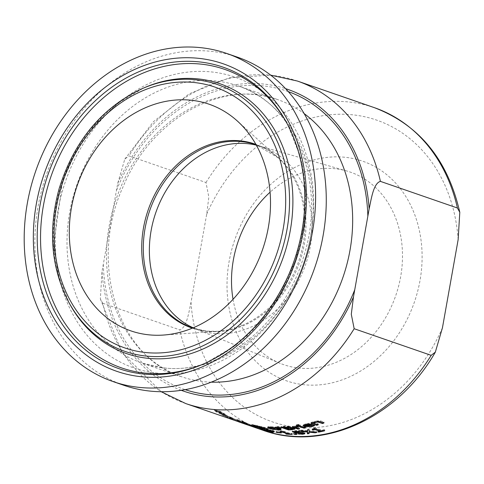 <?xml version="1.0" encoding="UTF-8"?>
<svg xmlns="http://www.w3.org/2000/svg" width="484" height="484" viewBox="0 0 484 484"><rect width="100%" height="100%" fill="white"/><g stroke="black" fill="none" stroke-linecap="round" stroke-linejoin="round"><path stroke-width="0.36" stroke-dasharray="2.42 1.81" d="M313.965 428.999A169.775 138.854 109.1 0 1 313.009 429.187L312.313 428.945L313.759 428.062A169.775 138.854 -70.9 0 0 315.024 427.777L321.884 430.149A169.775 138.854 -70.9 0 0 324.056 429.641L324.831 429.907A169.775 138.854 109.1 0 1 320.995 430.79M313.922 429.229L314.068 428.267L313.759 428.062L313.602 428.951M320.239 430.948A169.775 138.854 109.1 0 1 318.889 431.22L318.115 430.954A169.775 138.854 -70.9 0 0 320.317 430.5L315.217 428.733A169.775 138.854 109.1 0 1 315.114 428.757M312.924 429.665L313.009 429.187M312.156 429.834L312.313 428.945M314.866 428.667L315.024 427.777M321.727 431.044L321.884 430.149M323.893 430.536L324.056 429.641M324.673 430.802L324.831 429.907M317.958 431.837L318.115 430.954M318.811 431.667L318.889 431.22M221.061 414.153L216.281 411.315L226.107 415.804L219.966 412.168L220.129 411.243L218.859 410.807A169.775 138.854 -70.9 0 0 218.956 410.868L224.298 414.116L215.09 409.524L214.43 409.434L214.267 410.353L214.926 410.444C213.595 409.942 214.049 410.408 216.3 411.848L221.164 414.207A170.646 139.567 109.1 0 1 221.061 414.153L221.224 413.245L216.445 410.396L226.264 414.903L220.129 411.243M219.966 412.168L218.689 411.727L218.859 410.807M218.689 411.727A170.646 139.567 -70.9 0 0 218.792 411.793L218.956 410.868M218.792 411.793L224.14 415.024L219.403 412.646L219.567 411.727M224.697 414.195L224.298 414.116L224.14 415.024L224.54 415.103L224.697 414.195M219.403 412.646L216.983 411.352L217.147 410.432M216.983 411.352L214.926 410.444L215.09 409.524C213.753 409.022 214.206 409.494 216.463 410.934L221.327 413.306A169.775 138.854 109.1 0 1 221.224 413.245M226.337 415.012L226.179 415.913L226.337 415.012M216.088 410.341L216.445 410.396L216.281 411.315L215.924 411.261L216.088 410.341M221.164 414.207L221.327 413.306M219.954 413.79L220.117 412.888M234.111 419.18L231.419 417.928A169.775 138.854 -70.9 0 0 235.726 419.767L234.111 419.18L233.953 420.064L231.963 419.271L230.783 418.721L230.941 417.831L231.419 417.928L231.261 418.817A170.646 139.567 -70.9 0 0 235.569 420.65L235.726 419.767M239.132 420.947L230.699 417.523L229.489 417.196L229.331 418.085L230.541 418.412C228.793 417.874 229.035 418.079 231.255 419.029L234.256 420.221L234.413 419.338L237.807 420.554A169.775 138.854 109.1 0 1 232.151 418.182L238.933 420.935A169.775 138.854 -70.9 0 0 239.011 420.965L240.064 421.328L239.132 420.947L238.981 421.824L230.541 418.412L230.699 417.523C228.993 417.02 229.228 417.226 231.412 418.146L234.413 419.338M235.569 420.65L233.953 420.064M234.256 420.221L237.65 421.431A170.646 139.567 109.1 0 1 231.993 419.071L232.151 418.182M231.993 419.071L238.164 421.546L238.316 420.669M238.164 421.546L238.775 421.812L238.933 420.935M238.775 421.812A170.646 139.567 -70.9 0 0 238.86 421.842L239.011 420.965M238.86 421.842L239.907 422.205L240.064 421.328M239.907 422.205L238.981 421.824M230.783 418.721L231.261 418.817L230.783 418.721M237.65 421.431L237.807 420.554M231.679 417.601L224.304 414.673A169.775 138.854 109.1 0 1 223.39 414.195L222.592 413.923A169.775 138.854 -70.9 0 0 223.505 414.401L221.866 413.832A169.775 138.854 -70.9 0 0 223.221 414.528L224.86 415.097A169.775 138.854 -70.9 0 0 227.365 416.313L228.164 416.591A169.775 138.854 109.1 0 1 225.659 415.369L232.084 417.94A169.775 138.854 -70.9 0 0 232.163 417.976L233.028 418.273L231.679 417.601L231.521 418.497L224.14 415.575L224.304 414.673M224.14 415.575A170.646 139.567 109.1 0 1 223.227 415.097L223.39 414.195M223.227 415.097L222.434 414.824L222.592 413.923M222.434 414.824A170.646 139.567 -70.9 0 0 223.342 415.302L223.505 414.401M223.342 415.302L221.702 414.734L221.866 413.832M221.702 414.734A170.646 139.567 -70.9 0 0 223.057 415.423L223.221 414.528M223.057 415.423L224.703 415.992L224.86 415.097M224.703 415.992A170.646 139.567 -70.9 0 0 227.208 417.208L227.365 416.313M227.208 417.208L228 417.48A170.646 139.567 109.1 0 1 225.496 416.264L231.927 418.829A170.646 139.567 -70.9 0 0 232.005 418.866L232.871 419.162L233.028 418.273M232.871 419.162L231.521 418.497M232.005 418.866L232.163 417.976M231.927 418.829L232.084 417.94M229.519 417.686L229.682 416.791M225.496 416.264L225.659 415.369M228 417.48L228.164 416.591M247.094 423.815L237.444 420.493L245.787 423.312A169.775 138.854 109.1 0 1 241.77 422.012A169.775 138.854 109.1 0 1 240.046 421.401L246.907 423.712A169.775 138.854 -70.9 0 0 246.991 423.736L248.038 424.099L247.094 423.815L246.943 424.643M239.895 422.278L240.052 421.413L239.314 421.147A169.775 138.854 -70.9 0 0 241.038 421.758A169.775 138.854 -70.9 0 0 243.682 422.635L238.691 420.947M238.878 421.933L238.848 420.995L239.314 421.147L239.156 422.018A170.646 139.567 -70.9 0 0 240.754 422.58M243.537 423.47L243.682 422.635M241.909 422.937L242.061 422.084M241.117 422.707A170.646 139.567 109.1 0 1 239.889 422.272L240.046 421.401M239.889 422.272L243.404 423.5M246.12 424.401L246.277 423.53M246.755 424.583L246.907 423.712M246.834 424.607L246.991 423.736M247.881 424.97L248.038 424.099M238.691 421.866L239.156 422.018L238.691 421.866M245.63 424.184L245.787 423.312M242.224 423.04L242.375 422.169M243.863 423.657L238.424 421.776M268.136 429.278L268.287 428.425A169.775 138.854 109.1 0 1 266.321 428.171L255.685 425.944L251.898 424.45L260.198 426.35A169.775 138.854 -70.9 0 0 261.693 426.561L268.287 428.425M266.194 428.86L266.321 428.171M263.538 428.273L263.665 427.566M254.953 425.605L254.802 426.458L254.953 425.605M255.419 426.356L255.552 425.599M251.747 425.309L251.898 424.45L252.333 424.704L252.218 425.345M257.004 426.18L262.552 427.305L256.641 425.866L256.853 427.039M253.616 425.847L253.767 424.988L257.161 425.745L254.154 424.898L253.767 424.988L254.154 424.898L254.015 425.654M254.602 426.144L254.753 425.285M263.508 428.267L263.659 427.408M261.541 427.42L261.693 426.561M260.047 427.203L260.198 426.35M262.159 427.632L262.255 427.088M257.633 426.495L257.718 426.005M256.508 426.616L256.641 425.866M262.473 427.747L262.552 427.305M257.058 426.331L257.161 425.745L256.641 425.751L256.49 426.61M243.446 422.351L251.402 425.097A169.775 138.854 109.1 0 1 249.992 424.698L242.036 421.951A169.775 138.854 -70.9 0 0 243.446 422.351L243.295 423.216M241.885 422.816L242.036 421.951M251.244 425.962L251.402 425.097M249.853 425.484L249.992 424.698M294.78 428.739L294.853 428.334L294.369 428.528M290.085 428.056L290.243 427.184L294.369 427.596L295.058 428.11L294.901 428.981M293.092 428.764L292.046 428.866A169.775 138.854 109.1 0 1 288.652 429.09L286.437 428.328M286.226 428.255L283.364 427.263M283.134 427.184L281.035 426.458A169.775 138.854 -70.9 0 0 284.175 426.253L290.249 426.428L290.763 426.827L290.243 427.184M280.883 427.324L281.035 426.458M289.202 429.568L289.359 428.703A169.775 138.854 -70.9 0 0 290.636 428.612L293.008 428.267L292.76 427.796L290.152 427.487M286.449 428.237L286.54 427.729L289.359 428.703M289.099 427.541L288.331 427.602A169.775 138.854 109.1 0 1 286.54 427.729M285.542 428.304L285.699 427.439A169.775 138.854 -70.9 0 0 287.484 427.305L289.051 427.063L288.736 426.658L284.979 426.561A169.775 138.854 109.1 0 1 283.473 426.664L285.699 427.439M283.382 427.166L283.473 426.664M287.448 426.949L287.605 426.077M290.509 428.044L290.606 427.487M292.856 429.139L292.699 428.146M287.242 426.949L287.333 426.44M288.9 427.929L289.051 427.063L288.736 426.658L288.676 427.009M268.771 427.354L267.876 426.676L275.372 426.924L279.71 427.935L281.24 428.957L280.538 429.187M279.335 429.26L273.732 428.703L269.425 427.59M269.606 427.342L269.673 426.967L271.028 427.705L277.647 428.945L279.437 428.691L274.833 427.136L271.464 426.803L269.673 426.967L269.509 427.85M267.725 427.529L267.876 426.676M275.214 427.783L275.372 426.924M305.543 427.898L305.7 427.015A169.775 138.854 109.1 0 1 304.17 427.299L298.459 425.321A169.775 138.854 -70.9 0 0 299.983 425.037L305.7 427.015M298.301 426.204L298.459 425.321M299.826 425.92L299.983 425.037M276.915 426.483A169.775 138.854 -70.9 0 0 278.669 426.434L281.289 427.469A169.775 138.854 109.1 0 1 280.218 427.499L276.915 426.483L276.763 427.342M280.139 427.935L280.218 427.499M278.518 427.293L278.669 426.434M281.131 428.328L281.289 427.469M314.552 425.642L314.709 424.74L310.734 425.981L306.003 426.077M305.489 425.987L304.866 425.835M303.613 425.291L303.377 424.855L305.676 423.724L308.967 423.276L312.476 423.863A169.775 138.854 109.1 0 1 310.764 424.311M308.81 424.172L308.967 423.276M312.313 424.764L312.476 423.863M310.147 424.468A169.775 138.854 109.1 0 1 306.118 425.412L311.194 425.424L313.571 424.401A169.775 138.854 -70.9 0 0 313.662 424.377L314.709 424.74M306.039 425.866L306.118 425.412M304.993 424.595L305.386 425.158A169.775 138.854 -70.9 0 0 310.226 424.008L308.556 423.742L304.993 424.595M305.229 426.041L305.386 425.158M313.505 425.279L313.662 424.377M313.414 425.303L313.571 424.401M312.67 425.763L312.827 424.861M308.477 424.184L308.556 423.742M294.859 427.076L292.457 426.247A169.775 138.854 -70.9 0 0 293.976 426.041L294.829 426.337L297.273 425.545L298.271 425.89A169.775 138.854 109.1 0 1 298.192 425.902L295.633 426.616L299.687 428.019A169.775 138.854 109.1 0 1 298.174 428.225L295.512 427.305M292.306 427.124L292.457 426.247M293.818 426.918L293.976 426.041M294.671 427.209L294.829 426.337M297.115 426.422L297.273 425.545M298.114 426.767L298.271 425.89M299.536 428.891L299.687 428.019M298.041 426.779L298.192 425.902M323.947 423.01L324.111 422.09A169.775 138.854 109.1 0 1 322.683 422.574M319.283 421.497L317.698 421.153L315.816 421.473L314.098 422.453L318.369 423.93A169.775 138.854 109.1 0 1 316.851 424.365M318.206 424.837L318.369 423.93M313.13 423.076L313.293 422.169L315.314 421.026L320.402 420.808L324.111 422.09M312.495 422.859L312.652 421.951L313.293 422.169M310.934 423.306L311.097 422.405A169.775 138.854 -70.9 0 0 312.652 421.951M312.452 422.871L311.097 422.405M298.144 424.341L299.142 424.686A169.775 138.854 109.1 0 1 297.406 425.012L296.408 424.662A169.775 138.854 -70.9 0 0 298.144 424.341L297.987 425.224M296.25 425.545L296.408 424.662M298.985 425.569L299.142 424.686M297.345 425.345L297.406 425.012M256.339 427.971A170.646 139.567 109.1 0 1 251.214 426.035L251.371 425.158L245.448 423.125A169.775 138.854 109.1 0 1 245.37 423.095L251.862 425.4A169.775 138.854 -70.9 0 0 256.187 426.997A169.775 138.854 -70.9 0 0 257.258 427.36L258.141 427.662A169.775 138.854 109.1 0 1 257.064 427.299A169.775 138.854 109.1 0 1 251.371 425.158M257.984 428.534L258.141 427.662M251.214 426.035L250.137 425.666L250.288 424.783M250.137 425.666L245.933 424.28L246.09 423.403M251.099 425.188L250.555 425.043L250.403 425.92L250.942 426.065L251.099 425.188M245.933 424.28L245.291 424.008L245.448 423.125M257.101 428.231L257.258 427.36M250.047 424.873L252.963 425.878L252.799 426.749L251.704 426.277A170.646 139.567 -70.9 0 0 255.897 427.82M251.704 426.277L251.862 425.4M252.63 426.682L252.781 425.805M245.291 424.008A170.646 139.567 109.1 0 1 245.213 423.978L249.653 425.66M244.124 423.597L244.281 422.72M245.213 423.978L245.37 423.095M249.03 424.244L249.913 424.553A169.775 138.854 109.1 0 1 243.246 421.473L242.169 421.098L242.938 421.727L242.357 421.77L237.317 419.471A169.775 138.854 109.1 0 1 237.239 419.428L243.785 422.393L244.741 422.677L243.712 421.836A169.775 138.854 -70.9 0 0 249.03 424.244L248.873 425.127L249.756 425.436L249.913 424.553M249.756 425.436A170.646 139.567 109.1 0 1 243.089 422.369L242.006 421.994L242.774 422.617L242.2 422.653L237.16 420.366A170.646 139.567 109.1 0 1 237.081 420.324L244.583 423.567L244.741 422.677L244.438 423.373L243.555 422.726L243.712 421.836M242.938 421.727L242.357 421.77L242.2 422.653L242.774 422.617L242.938 421.727M237.16 420.366L237.317 419.471M237.081 420.324L237.239 419.428M235.992 419.949L236.156 419.053M243.555 422.726A170.646 139.567 -70.9 0 0 248.873 425.127M237.789 420.729L237.946 419.84M242.006 421.994L242.169 421.098M243.089 422.369L243.246 421.473M273.654 430.681L274.343 431.123L271.736 430.851A169.775 138.854 109.1 0 1 270.459 430.621L273.297 431.601A169.775 138.854 109.1 0 1 271.79 431.311L264.179 428.673A169.775 138.854 -70.9 0 0 267.023 429.211L273.654 430.681L273.502 431.54M274.271 431.934L274.422 431.075L274.216 431.855M270.326 431.341L270.459 430.621M273.139 432.46L273.297 431.601M269.443 431.177L269.594 430.318A169.775 138.854 -70.9 0 0 270.623 430.506L272.589 430.754L272.105 430.464L267.803 429.496A169.775 138.854 109.1 0 1 266.557 429.272L269.594 430.318M266.43 429.992L266.557 429.272M264.022 429.532L264.179 428.673M271.675 431.952L271.79 431.311M272.431 431.613L272.589 430.754L272.105 430.464L271.99 431.099M261.892 428.189L269.509 430.827A169.775 138.854 109.1 0 1 268.015 430.482L261.457 428.213L262.993 429.024A169.775 138.854 109.1 0 1 262.086 428.776L254.747 426.404L261.312 428.673A169.775 138.854 109.1 0 1 259.932 428.249L252.321 425.618A169.775 138.854 -70.9 0 0 254.336 426.235L261.354 428.485L259.817 427.705A169.775 138.854 -70.9 0 0 261.892 428.189L261.741 429.048M261.154 429.538L261.312 428.673M259.787 429.066L259.932 428.249M252.164 426.483L252.321 425.618M254.179 427.1L254.336 426.235M261.269 428.945L261.354 428.485M259.666 428.57L259.817 427.705M269.352 431.686L269.509 430.827M254.602 427.233L254.747 426.404M261.971 429.435L262.086 428.776M262.836 429.883L262.993 429.024M261.324 428.957L261.457 428.213M267.888 431.177L268.015 430.482M281.277 432.986L281.428 432.127A169.775 138.854 109.1 0 1 277.084 431.655L276.158 431.335A169.775 138.854 -70.9 0 0 280.502 431.813L281.428 432.127M276.969 432.315L277.084 431.655M276.007 432.194L276.158 431.335M280.351 432.666L280.502 431.813M291.628 433.301L292.403 433.567A169.775 138.854 109.1 0 1 286.74 433.313L285.965 433.047A169.775 138.854 -70.9 0 0 288.065 433.174L282.958 431.407A169.775 138.854 109.1 0 1 280.859 431.28L280.163 431.038L281.494 430.814A169.775 138.854 -70.9 0 0 282.698 430.863L289.559 433.24A169.775 138.854 -70.9 0 0 291.628 433.301L291.471 434.16M281.676 431.873L281.809 430.972L281.494 430.814L281.343 431.674M280.744 431.94L280.859 431.28M280.012 431.897L280.163 431.038M282.547 431.722L282.698 430.863M289.408 434.094L289.559 433.24M292.251 434.426L292.403 433.567M282.886 431.843L282.958 431.407M287.986 433.603L288.065 433.174M285.808 433.906L285.965 433.047M286.625 433.954L286.74 433.313M296.916 434.432L297.067 433.573A169.775 138.854 109.1 0 1 295.186 433.591L293.734 433.089A169.775 138.854 -70.9 0 0 295.609 433.071L297.067 433.573M295.125 433.936L295.186 433.591M293.576 433.948L293.734 433.089M295.458 433.93L295.609 433.071M294.587 431.595L292.439 430.851A169.775 138.854 -70.9 0 0 298.937 430.397L299.832 430.706A169.775 138.854 109.1 0 1 294.853 431.087L296.886 431.788L301.139 431.661L304.2 432.188L304.981 432.92L304.382 433.186M303.123 433.374L298.217 433.035A169.775 138.854 -70.9 0 0 298.332 433.029L301.962 433.089L303.208 432.811L302.579 432.333L296.365 432.206L294.756 431.649M303.057 433.676L303.22 432.817M304.896 433.664L305.047 432.799L304.872 433.537M300.715 432.514L300.806 432.006M292.282 431.71L292.439 430.851M298.785 431.268L298.937 430.397M299.681 431.577L299.832 430.706M294.768 431.583L294.853 431.087M296.728 432.648L296.886 431.788M299.856 433.979L300.007 433.113M298.174 433.894L298.332 433.029M298.059 433.9L298.217 433.035M299.197 433.954L299.293 433.41M316.826 432.466L316.984 431.583A169.775 138.854 109.1 0 1 315.144 431.903L309.185 431.304L309.252 432.738A169.775 138.854 109.1 0 1 309.052 432.763M315.072 432.309L315.144 431.903M309.094 433.61L309.252 432.738M307.534 431.613L307.534 431.159L300.038 430.288A169.775 138.854 -70.9 0 0 301.859 430.082L307.697 430.736M307.455 431.601L307.534 431.159M299.886 431.153L300.038 430.288M309.197 431.746L309.349 430.875L316.984 431.583M309.216 429.828L309.349 430.875M307.485 430.131L307.636 429.254A169.775 138.854 -70.9 0 0 309.373 428.951M307.667 430.101L307.636 429.254M301.701 430.954L301.859 430.082M102.729 303.226L179.733 329.858C186.691 327.958 188.839 312.222 191.005 302.3L206.698 214.218L208.84 197.067L205.978 182.516L128.98 155.884L124.818 159.079L117.703 183.442L102.015 271.524L100.351 298.943L102.729 303.226A170.646 139.567 -70.9 0 0 185.796 403.577M304.309 384.756A116.239 95.064 109.1 0 1 252.067 205.748A116.239 95.064 109.1 0 1 417.335 222.507A116.239 95.064 109.1 0 1 304.309 384.756M233.04 299.318A101.876 83.321 -70.9 0 0 280.248 363.369A101.876 83.321 -70.9 0 0 299.239 368.088A101.876 83.321 -70.9 0 0 399.106 284.138A101.876 83.321 -70.9 0 0 346.78 170.991A101.876 83.321 -70.9 0 0 270.09 192.196M256.339 145.164A96.939 79.279 109.1 0 1 259.055 145.878A96.939 79.279 109.1 0 1 262.401 146.936A96.939 79.279 109.1 0 1 308.326 255.612A96.939 79.279 109.1 0 1 213.819 333.416A96.939 79.279 109.1 0 1 199.033 330.161A96.939 79.279 109.1 0 1 195.748 328.926A96.939 79.279 109.1 0 1 193.177 327.807M123.813 385.288A173.623 142 109.1 0 1 46.361 174.791A173.623 142 109.1 0 1 237.311 57.112M224.019 414.479L224.183 413.566M223.039 414.116L223.203 413.203M221.66 413.88L221.823 412.973M216.3 411.848L216.463 410.934M225.453 415.774L225.617 414.867M221.418 413.947L221.581 413.04M218.847 412.556L219.004 411.642M217.268 412.205L217.431 411.291M231.963 419.271L232.12 418.388M236.737 420.947L236.894 420.064M237.59 421.243L237.747 420.366M237.124 421.249L237.281 420.372M231.255 419.029L231.412 418.146M227.305 416.67L227.468 415.768M231.019 418.37L231.183 417.48M228.218 417.208L228.375 416.313M244.674 423.93L244.825 423.058M245.533 424.214L245.684 423.355M245.104 424.002L245.261 423.131M239.187 422.036L239.338 421.165M238.418 421.727L238.576 420.85M261.336 428.14L261.463 427.42M255.606 426.404L255.685 425.944M253.416 425.545L253.568 424.686M260.894 428.068L261.045 427.209M256.266 426.561L256.381 425.902M256.502 426.192L256.623 425.509M262.038 427.59L262.189 426.737M258.462 426.864L258.613 426.005L258.462 426.864M257.863 426.573L258.02 425.714M294.218 428.467L294.369 427.596M291.961 429.338L292.046 428.866M284.017 427.124L284.175 426.253M290.479 429.477L290.636 428.612M288.246 428.086L288.331 427.602M287.333 428.177L287.484 427.305M284.888 427.057L284.979 426.561M290.091 427.299L290.249 426.428M278.016 428.34L278.088 427.941M274.731 427.717L274.833 427.136M271.355 427.402L271.464 426.803M273.623 429.314L273.732 428.703M270.423 427.36L270.58 426.501M270.877 428.564L271.028 427.705M278.415 429.798L278.512 429.248M279.558 428.794L279.71 427.935M311.992 426.035L312.053 425.708M305.513 424.613L305.676 423.724M311.787 424.583L311.95 423.681M306.299 424.444L306.372 424.014M311.037 426.313L311.194 425.424M296.468 426.513L296.625 425.636M297.249 426.471L297.333 426.023M320.239 421.727L320.402 420.808M315.151 421.939L315.314 421.026M248.903 425.394L249.054 424.516M247.251 424.795L247.403 423.917M251.849 426.416L252.001 425.545M246.471 424.529L246.628 423.651M238.297 421.116L238.455 420.227M243.621 423.276L243.785 422.393M239.078 421.376L239.235 420.481M240.711 422.084L240.869 421.201M271.609 431.553L271.736 430.851M270.471 431.365L270.623 430.506M267.676 430.209L267.803 429.496M270.32 430.712L270.471 429.859M266.872 430.07L267.023 429.211M269.993 430.645L270.12 429.937M298.422 432.533L298.513 432.018M297.763 432.569L297.914 431.71M300.981 432.533L301.139 431.661M304.049 433.053L304.2 432.188M302.512 432.684L302.579 432.333M301.81 433.954L301.962 433.089M302.742 433.827L302.815 433.398M262.8 430.209A170.646 139.567 109.1 0 1 179.733 329.858M205.978 182.516A170.646 139.567 109.1 0 1 374.35 107.654M458.136 239.707A159.623 130.547 -70.9 0 0 352.394 114.793A159.623 130.547 -70.9 0 0 206.698 214.218M191.005 302.3A159.623 130.547 -70.9 0 0 296.746 427.215A159.623 130.547 -70.9 0 0 442.443 327.795M297.345 81.028A170.646 139.567 -70.9 0 0 128.98 155.884M117.703 183.442A159.623 130.547 109.1 0 1 285.572 88.645M288.264 91.597A157.699 128.974 -70.9 0 0 116.414 190.678M211.242 382.16A146.67 119.959 109.1 0 1 204.012 381.688A146.67 119.959 109.1 0 1 181.645 376.77A146.67 119.959 109.1 0 1 116.214 198.948A146.67 119.959 109.1 0 1 277.52 99.541A146.67 119.959 109.1 0 1 304.127 113.583M103.304 264.288A157.699 128.974 -70.9 0 0 185.184 389.656M256.115 144.764A96.939 79.279 109.1 0 1 256.339 144.837A96.939 79.279 109.1 0 1 302.258 253.519A96.939 79.279 109.1 0 1 207.757 331.316A96.939 79.279 109.1 0 1 192.971 328.061A96.939 79.279 109.1 0 1 192.753 327.989M192.366 328.146A97.217 79.515 -70.9 0 0 206.359 331.129A97.217 79.515 -70.9 0 0 217.951 331.304A97.217 79.515 -70.9 0 0 298.453 261.971A97.217 79.515 -70.9 0 0 277.979 157.717A97.217 79.515 -70.9 0 0 255.915 144.395M157.633 373.188A153.924 125.888 109.1 0 1 88.451 136.137A153.924 125.888 109.1 0 1 307.31 158.328A153.924 125.888 109.1 0 1 157.633 373.188M164.53 368.034A146.67 119.959 -70.9 0 0 307.515 250.325A146.67 119.959 -70.9 0 0 238.037 85.886A146.67 119.959 -70.9 0 0 76.726 185.293A146.67 119.959 -70.9 0 0 142.157 363.115A146.67 119.959 -70.9 0 0 164.53 368.034M181.246 390.31A159.623 130.547 109.1 0 1 102.015 271.524M287.448 124.249A157.917 129.155 109.1 0 1 287.883 125.06L287.012 123.432A159.49 130.444 109.1 0 1 203.867 363.847L205.561 363.103A157.917 129.155 109.1 0 1 204.714 363.472M287.883 125.06A157.917 129.155 109.1 0 1 205.561 363.103L234.268 346.29L259.606 322.78L280.309 293.806L295.313 260.888L303.855 225.732L305.471 190.164L300.068 156.017L287.883 125.06M142.018 88.723A141.201 115.482 -70.9 0 0 68.413 301.568M69.285 303.196A142.774 116.771 109.1 0 1 143.712 87.979L117.884 103.177L94.9 124.684L76.079 151.347L62.49 181.694L53.639 245.382L58.51 275.844L69.285 303.196M230.753 418.684L230.91 417.801M241.038 421.758L241.77 422.012M243.724 422.683L244.601 422.986M238.66 421.854L238.812 420.977M237.372 420.457L237.221 421.334M251.837 424.474L251.68 425.333M253.229 425.672L253.38 424.813M257.016 426.616L257.167 425.763M290.763 426.827L290.612 427.693M267.84 426.743L267.688 427.596M303.377 424.855L303.22 425.738M251.317 425.297L251.16 426.168M252.987 425.89L252.836 426.743M256.187 426.997L257.064 427.299M244.783 422.665L244.626 423.548M243.125 421.957L242.968 422.847M272.492 431.583L272.643 430.724M124.818 159.085L153.464 121.659L189.22 93.811L229.337 77.827L270.659 75.135M181.645 376.77C118.35 357.924 87.628 262.649 123.426 186.025C151.952 117.818 223.662 78.965 277.52 99.541L238.037 85.886C295.319 103.473 327.493 183.684 303.595 256.822C283.878 325.46 219.633 375.191 163.719 367.852L142.157 363.115L181.645 376.77M195.748 328.926L280.248 363.369M259.055 145.878L346.78 170.991M199.033 330.161L192.971 328.061L206.946 331.135L217.951 331.304L163.296 335.067M262.401 146.936L256.339 144.837L277.979 157.717L237.329 121M100.345 298.943L122.27 352.975L161.172 391.719"/><path stroke-width="0.73" d="M315.114 428.757A169.775 138.854 109.1 0 1 313.965 428.999M320.995 430.79A169.775 138.854 109.1 0 1 320.239 430.948M312.852 430.07L312.156 429.834L313.602 428.951A170.646 139.567 -70.9 0 0 314.866 428.667L321.727 431.044A170.646 139.567 -70.9 0 0 323.893 430.536L324.673 430.802A170.646 139.567 109.1 0 1 318.732 432.109L317.958 431.837A170.646 139.567 -70.9 0 0 320.16 431.389L315.054 429.623A170.646 139.567 109.1 0 1 312.852 430.07L312.924 429.665M314.08 428.34L313.922 429.229L313.602 428.951M315.054 429.623L315.205 428.788M320.16 431.389L320.305 430.554M318.732 432.109L318.811 431.667M238.878 421.933L240.754 422.58A170.646 139.567 -70.9 0 0 243.531 423.506L243.537 423.47M243.531 423.506L241.909 422.937M241.909 422.956L238.691 421.866M161.172 391.719L185.796 403.577L245.63 424.184A170.646 139.567 109.1 0 1 241.486 422.834L246.755 424.583A170.646 139.567 -70.9 0 0 246.834 424.607L243.863 423.657M241.486 422.834A170.646 139.567 109.1 0 1 241.117 422.707M266.17 429.024L255.534 426.803L251.747 425.309L260.047 427.203A170.646 139.567 -70.9 0 0 261.541 427.42L268.136 429.278A170.646 139.567 109.1 0 1 266.17 429.024L266.194 428.86M252.218 425.345L251.747 425.309M256.853 427.039L262.401 428.165L256.853 427.039M253.616 425.847L257.01 426.598L253.616 425.847L254.015 425.654M262.098 427.947L262.159 427.632M257.567 426.864L257.633 426.495M262.401 428.165L262.473 427.747M256.49 426.61L257.058 426.331M241.885 422.816A170.646 139.567 -70.9 0 0 243.295 423.216L251.244 425.962A170.646 139.567 109.1 0 1 249.841 425.563L241.885 422.816M294.901 428.981L291.894 429.738A170.646 139.567 109.1 0 1 288.494 429.955L280.883 427.324A170.646 139.567 -70.9 0 0 284.017 427.124L290.091 427.299L290.612 427.693L290.085 428.056L294.218 428.467L294.695 429.205L294.78 428.739M294.369 428.528L293.092 428.764M288.494 429.955L288.603 429.356M289.202 429.568A170.646 139.567 -70.9 0 0 290.479 429.477L292.856 429.139L292.602 428.667L288.174 428.467A170.646 139.567 109.1 0 1 286.389 428.594L289.202 429.568M286.389 428.594L286.449 428.237M285.542 428.304A170.646 139.567 -70.9 0 0 287.333 428.177L288.9 427.929L288.585 427.523L284.822 427.426A170.646 139.567 109.1 0 1 283.315 427.529L285.542 428.304M283.315 427.529L283.382 427.166M290.049 428.044L290.176 427.33M290.454 428.352L290.509 428.044M290.152 427.487L289.099 427.541M292.856 429.139L292.699 428.146M287.175 427.311L287.242 426.949M288.9 427.929L288.676 427.009M269.552 427.632L268.771 427.354M280.538 429.187L279.335 429.26M269.606 427.342L269.521 427.82L270.877 428.564L277.495 429.804L279.286 429.55L274.676 427.995L269.509 427.85L269.661 426.991M273.581 429.562L269.273 428.449L267.725 427.529L270.423 427.36L275.214 427.783L279.558 428.794L281.083 429.816L278.361 430.107L273.623 429.314M304.012 428.177L298.301 426.204A170.646 139.567 -70.9 0 0 299.826 425.92L305.543 427.898A170.646 139.567 109.1 0 1 304.012 428.177L304.152 427.414M280.067 428.358L276.763 427.342A170.646 139.567 -70.9 0 0 278.518 427.293L281.131 428.328A170.646 139.567 109.1 0 1 280.067 428.358L280.139 427.935M306.003 426.077L305.489 425.987M304.866 425.835L303.613 425.291M305.961 426.295L311.037 426.313L313.414 425.303A170.646 139.567 -70.9 0 0 313.505 425.279L314.552 425.642L311.896 426.604L304.339 426.604L303.22 425.738L305.513 424.613L308.81 424.172L312.313 424.764A170.646 139.567 109.1 0 1 305.961 426.295L306.039 425.866M310.764 424.311A169.775 138.854 109.1 0 1 310.147 424.468M304.968 424.758L305.229 426.041A170.646 139.567 -70.9 0 0 310.069 424.904L306.215 424.91L304.775 425.611L304.932 424.722M308.393 424.637L308.477 424.184M310.069 424.904L310.19 424.232M295.512 427.305L294.859 427.076M298.017 429.096L292.306 427.124A170.646 139.567 -70.9 0 0 293.818 426.918L294.671 427.209L297.115 426.422L298.114 426.767A170.646 139.567 109.1 0 1 298.041 426.779L295.482 427.493L299.536 428.891A170.646 139.567 109.1 0 1 298.017 429.096L298.138 428.413M295.482 427.493L295.615 426.713M313.934 423.361L318.206 424.837A170.646 139.567 109.1 0 1 316.645 425.285L310.934 423.306A170.646 139.567 -70.9 0 0 312.495 422.859L313.13 423.076L315.151 421.939L320.239 421.727L323.947 423.01A170.646 139.567 109.1 0 1 322.374 423.536L322.538 422.623L319.283 421.497L319.113 422.411L317.534 422.066L315.653 422.387L313.934 423.361L314.316 422.254M322.374 423.536L319.113 422.411M316.645 425.285L316.808 424.377L312.452 422.871M296.25 425.545A170.646 139.567 -70.9 0 0 297.987 425.224L298.985 425.569A170.646 139.567 109.1 0 1 297.249 425.89L296.25 425.545M297.249 425.89L297.345 425.345M252.829 426.761L255.897 427.82A170.646 139.567 -70.9 0 0 257.101 428.231L257.984 428.534A170.646 139.567 109.1 0 1 256.78 428.128A170.646 139.567 109.1 0 1 256.339 427.971M244.299 423.809L252.799 426.749M270.302 431.48L273.139 432.46A170.646 139.567 109.1 0 1 271.639 432.17L264.022 429.532A170.646 139.567 -70.9 0 0 266.872 430.07L273.502 431.54L274.192 431.982L271.578 431.71A170.646 139.567 109.1 0 1 270.302 431.48L270.326 431.341M269.443 431.177A170.646 139.567 -70.9 0 0 270.471 431.365L272.431 431.613L271.954 431.323L267.652 430.355A170.646 139.567 109.1 0 1 266.406 430.131L269.443 431.177M272.431 431.613L271.99 431.099M259.781 429.114L252.164 426.483A170.646 139.567 -70.9 0 0 254.179 427.1L261.203 429.344L259.666 428.57A170.646 139.567 -70.9 0 0 261.741 429.048L269.352 431.686A170.646 139.567 109.1 0 1 267.858 431.341L261.299 429.072L262.836 429.883A170.646 139.567 109.1 0 1 261.935 429.641L254.596 427.275L261.154 429.538A170.646 139.567 109.1 0 1 259.781 429.114L259.787 429.066M261.203 429.344L261.269 428.945M276.933 432.514L276.007 432.194A170.646 139.567 -70.9 0 0 280.351 432.666L281.277 432.986A170.646 139.567 109.1 0 1 276.933 432.514L276.969 432.315M280.708 432.139L280.012 431.897L281.343 431.674A170.646 139.567 -70.9 0 0 282.547 431.722L289.408 434.094A170.646 139.567 -70.9 0 0 291.471 434.16L292.251 434.426A170.646 139.567 109.1 0 1 286.589 434.172L285.808 433.906A170.646 139.567 -70.9 0 0 287.913 434.027L282.807 432.266A170.646 139.567 109.1 0 1 280.708 432.139L280.744 431.94M281.706 431.686L281.343 431.674M282.807 432.266L282.886 431.843M287.913 434.027L287.986 433.603M295.034 434.45L293.576 433.948A170.646 139.567 -70.9 0 0 295.458 433.93L296.916 434.432A170.646 139.567 109.1 0 1 295.034 434.45L295.125 433.936M304.382 433.186L303.123 433.374M300.649 432.871L296.208 433.071L292.282 431.71A170.646 139.567 -70.9 0 0 298.785 431.268L299.681 431.577A170.646 139.567 109.1 0 1 294.702 431.946L296.728 432.648L300.981 432.533L304.049 433.053L304.829 433.785L302.663 434.263L298.059 433.9A170.646 139.567 -70.9 0 0 298.174 433.894L303.057 433.676L300.649 432.871L300.715 432.514M296.208 433.071L296.311 432.502M294.702 431.946L294.768 431.583M303.057 433.676L303.232 432.763M299.142 434.269L299.197 433.954M314.987 432.781L309.028 432.176L309.094 433.61A170.646 139.567 109.1 0 1 307.382 433.803L307.376 432.031L299.886 431.153A170.646 139.567 -70.9 0 0 301.701 430.954L307.54 431.613L307.485 430.131A170.646 139.567 -70.9 0 0 309.216 429.828L309.197 431.746L316.826 432.466A170.646 139.567 109.1 0 1 314.987 432.781L315.072 432.309M309.028 432.176L309.185 431.304M309.052 432.763A169.775 138.854 109.1 0 1 307.54 432.932L307.534 431.613M307.382 433.803L307.54 432.932M307.376 432.031L307.455 431.601M307.54 431.613L307.667 430.101M431.171 355.347L354.167 328.721L351.293 314.261L353.453 297.019L369.141 208.931C371.276 199.045 373.479 183.206 380.412 181.373L457.416 208.005L459.794 212.294L458.136 239.707L442.443 327.795L435.328 352.14L431.171 355.347A170.646 139.567 109.1 0 1 262.8 430.209L256.78 428.128M270.09 192.196A101.876 83.321 -70.9 0 0 233.04 299.318M193.177 327.807A96.939 79.279 109.1 0 1 155.794 212.633A96.939 79.279 109.1 0 1 256.339 145.164M149.005 334.843A119.893 98.052 109.1 0 1 80.283 177.422A119.893 98.052 109.1 0 1 237.329 121A119.893 98.052 109.1 0 1 262.57 249.562A119.893 98.052 109.1 0 1 163.296 335.067A119.893 98.052 109.1 0 1 149.005 334.843M226.651 53.428L237.311 57.112A173.623 142 109.1 0 1 319.561 251.771A173.623 142 109.1 0 1 150.294 391.114A173.623 142 109.1 0 1 123.813 385.288L113.153 381.604A173.623 142 109.1 0 1 35.701 171.106A173.623 142 109.1 0 1 226.651 53.428A173.623 142 109.1 0 1 308.901 248.086A173.623 142 109.1 0 1 139.634 387.43A173.623 142 109.1 0 1 113.153 381.604M255.534 426.803L255.606 426.404M291.894 429.738L291.961 429.338M288.174 428.467L288.246 428.086M284.822 427.426L284.888 427.057M277.937 428.8L278.016 428.34M269.273 428.449L269.425 427.59M278.361 430.107L278.415 429.798M304.339 426.604L304.497 425.714M311.896 426.604L311.992 426.035M306.215 424.91L306.299 424.444M313.469 426.114L313.614 425.315M297.176 426.9L297.249 426.471M317.534 422.066L317.649 421.449M315.653 422.387L315.762 421.764M298.362 432.884L298.422 432.533M302.421 433.198L302.512 432.684M302.663 434.263L302.742 433.827M185.796 403.577A170.646 139.567 -70.9 0 0 354.167 328.721M380.412 181.373A170.646 139.567 -70.9 0 0 297.345 81.028L374.35 107.654A170.646 139.567 109.1 0 1 457.416 208.005M285.572 88.645A159.623 130.547 109.1 0 1 369.141 208.931M367.852 216.167A157.699 128.974 -70.9 0 0 288.264 91.597M304.127 113.583A146.67 119.959 109.1 0 1 352.606 215.773A146.67 119.959 109.1 0 1 211.242 382.16M185.184 389.656A157.699 128.974 -70.9 0 0 354.742 289.783M192.753 327.989A96.939 79.279 109.1 0 1 149.725 210.54A96.939 79.279 109.1 0 1 256.115 144.764M255.915 144.395A97.217 79.515 -70.9 0 0 148.158 209.996A97.217 79.515 -70.9 0 0 192.366 328.146M353.453 297.019A159.623 130.547 109.1 0 1 181.246 390.31M143.258 373.999A159.49 130.444 109.1 0 1 62.793 142.26A159.49 130.444 109.1 0 1 287.012 123.432C296.377 141.019 302.077 160.567 304.115 182.075C306.832 213.541 301.726 244.372 288.791 274.579C269.661 316.863 241.353 346.623 203.867 363.847A159.49 130.444 109.1 0 1 143.258 373.999M141.54 376.752A162.715 133.076 -70.9 0 0 299.759 149.629A162.715 133.076 -70.9 0 0 68.407 126.173A162.715 133.076 -70.9 0 0 141.54 376.752M204.714 363.472A157.917 129.155 109.1 0 1 145.551 373.158A157.917 129.155 109.1 0 1 65.618 144.147A157.917 129.155 109.1 0 1 287.448 124.249M145.853 352.546A137.976 112.845 109.1 0 1 83.835 140.058A137.976 112.845 109.1 0 1 280.018 159.944A137.976 112.845 109.1 0 1 145.853 352.546M146.446 356.097A141.201 115.482 -70.9 0 0 289.535 198.071A141.201 115.482 -70.9 0 0 142.018 88.723C101.658 107.853 74.04 141.147 59.163 188.603C47.934 229.785 51.014 267.434 68.413 301.568A141.201 115.482 -70.9 0 0 146.446 356.097M142.018 88.723L143.712 87.979A142.774 116.771 109.1 0 1 292.874 198.549A142.774 116.771 109.1 0 1 148.189 358.335A142.774 116.771 109.1 0 1 69.285 303.196L68.413 301.568M257.016 426.616L257.167 425.763M293.056 428.963L293.213 428.092M289.051 427.814L289.208 426.942M279.286 429.55L279.437 428.691M272.492 431.583L272.643 430.724M374.35 107.654C419.271 124.884 447.754 159.762 459.8 212.294M270.659 75.135L297.345 81.028M435.334 352.14C398.084 417.607 323.173 452.358 262.8 430.209"/></g></svg>
